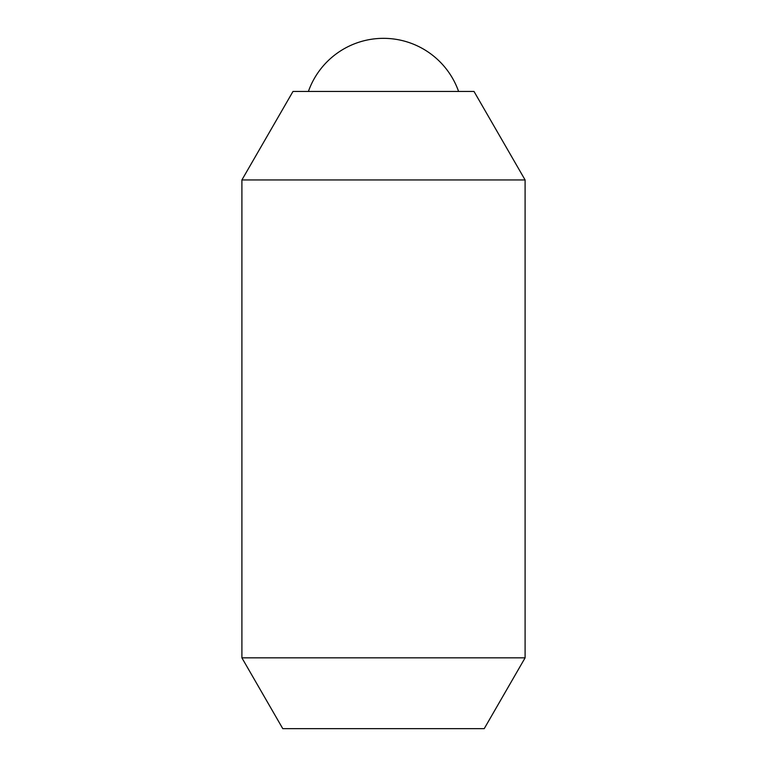 <?xml version="1.0" encoding="UTF-8"?>
<svg xmlns="http://www.w3.org/2000/svg" width="767" height="767" viewBox="0 0 767 767"><rect width="100%" height="100%" fill="white"/><g stroke="black" fill="none" stroke-linecap="round" stroke-linejoin="round"><path stroke-width="1.15" d="M241.902 179.948L292.994 91.446L474.006 91.446L525.098 179.948L525.098 657.846L484.226 728.65L282.774 728.65L241.902 657.846L241.902 179.948L525.098 179.948M241.902 657.846L525.098 657.846M458.599 91.446A79.653 79.653 0 0 0 308.401 91.446"/></g></svg>
